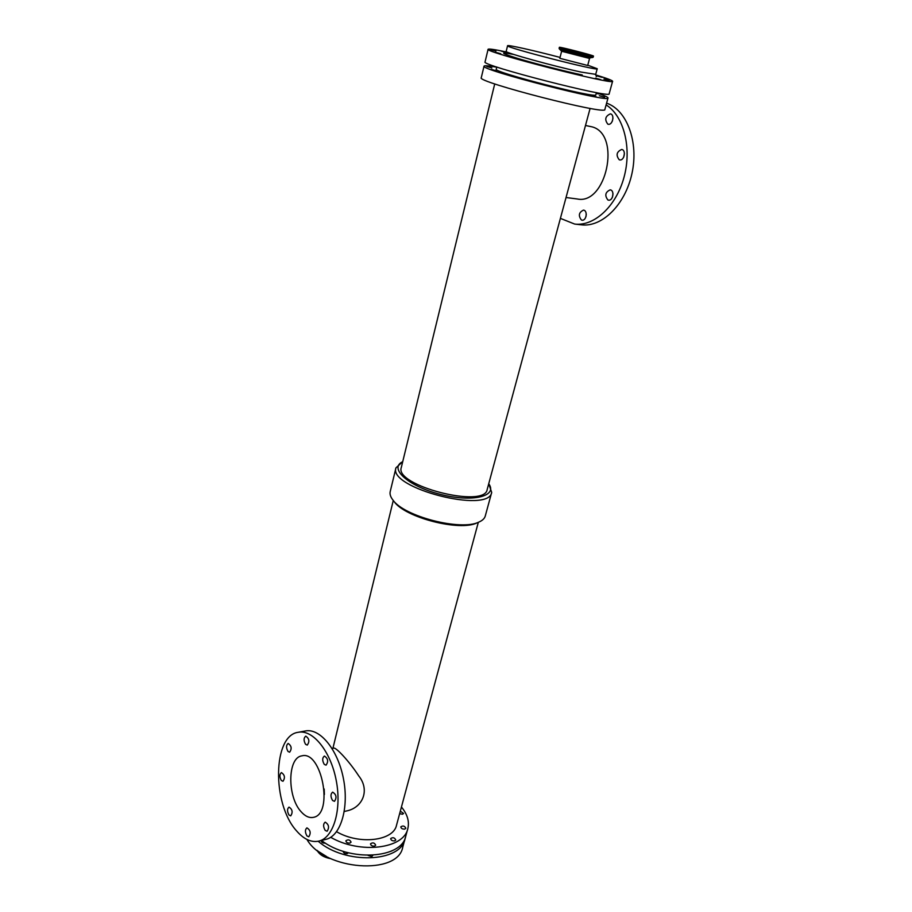 <?xml version="1.0" encoding="UTF-8"?>
<svg xmlns="http://www.w3.org/2000/svg" width="912" height="912" viewBox="0 0 912 912"><rect width="100%" height="100%" fill="white"/><g stroke="black" fill="none" stroke-linecap="round" stroke-linejoin="round"><path stroke-width="1.37" d="M324.296 764.404C322.141 760.676 322.175 757.883 324.398 756.048C328.046 758.442 328.605 761.474 326.051 765.157L324.296 764.404M288.044 751.499C286.037 747.897 286.072 745.207 288.158 743.44C291.544 745.799 292.034 748.729 289.64 752.206L288.044 751.499M281.375 780.535C279.414 776.967 279.425 774.311 281.432 772.578C284.772 774.892 285.296 777.788 282.994 781.276L281.375 780.535M325.208 830.41C323.099 826.705 323.087 823.946 325.185 822.145C328.856 824.437 329.494 827.48 327.1 831.254L325.208 830.41M332.606 800.519C330.44 796.78 330.452 793.987 332.641 792.14C336.368 794.489 336.973 797.555 334.476 801.329L332.606 800.519M305.623 744.363C303.536 740.692 303.582 737.956 305.759 736.144C309.271 738.549 309.772 741.524 307.276 745.081L305.623 744.363M289.036 815.066C287.052 811.486 287.052 808.83 289.036 807.097C292.433 809.366 293.003 812.296 290.734 815.864L289.036 815.066M306.979 835.962C304.939 832.314 304.927 829.624 306.934 827.857C310.468 830.125 311.083 833.101 308.792 836.794L306.979 835.962M612.955 118.184L612.328 121.205M607.837 124.169C604.405 119.609 605.249 116.166 610.356 113.863C614.939 114.467 612.659 125.354 608.19 124.26L607.837 124.169M612.989 193.686L612.431 197.254M607.916 199.99C604.519 195.521 605.272 192.136 610.162 189.856C614.802 190.255 613.092 201.028 608.532 200.15L607.916 199.99M624.424 153.364L623.705 157.138M619.237 159.782C615.76 155.222 616.569 151.78 621.676 149.465C626.373 150.001 624.31 160.922 619.704 159.908L619.237 159.782M586.279 214.343L585.937 216.771M581.4 220.009C578.151 215.654 578.835 212.359 583.452 210.125C587.921 210.421 586.462 220.955 582.073 220.18L581.4 220.009M374.57 846.108C372.119 846.245 370.774 845.481 370.523 843.805C372.769 842.266 374.49 842.722 375.676 845.185L374.57 846.108M372.917 855.262L371.788 856.607L368.026 855.376M394.691 840.864C392.263 840.989 390.929 840.226 390.678 838.573C392.89 837.091 394.588 837.569 395.751 839.986L394.691 840.864M392.947 850.337L390.781 851.352M400.311 811.167L403.571 813.424L402.557 814.234L399.638 813.675M349.923 843.076C347.483 843.224 346.138 842.471 345.899 840.807C348.145 839.234 349.866 839.667 351.086 842.129L349.923 843.076M348.35 852.766L347.221 853.632C344.782 853.792 343.436 853.028 343.208 851.363L343.22 851.295M325.379 843.11L325.31 843.121C322.905 843.281 321.583 842.54 321.343 840.91L321.537 840.511M404.78 829.088C402.386 829.202 401.063 828.449 400.813 826.842C402.99 825.428 404.654 825.896 405.806 828.256L404.78 829.088M505.681 52.383L501.155 51.106L505.829 52.178M496.538 70.862L491.386 69.403L496.538 70.862M500.711 53.717L495.524 52.28L500.711 53.717M596.22 96.763L590.873 95.247L596.22 96.763M600.848 79.675L595.479 78.17L600.848 79.675M515.702 77.144L510.435 75.65L515.702 77.144M520.034 59.747L514.721 58.277L520.034 59.747M604.622 97.231L599.366 95.737L604.622 97.231M609.193 80.484L603.915 79.013L609.193 80.484M491.864 67.933L486.814 66.508L491.864 67.933M495.923 51.129L490.85 49.727L495.923 51.129M574.138 92.34L568.757 90.801L574.138 92.34M578.744 74.966L573.329 73.462L578.744 74.966M544.373 85.09L539.015 83.562L544.373 85.09M548.853 67.602L543.472 66.109L548.853 67.602M596.288 93.115L598.774 93.925L596.209 93.434M602.273 77.395L597.109 75.958L602.273 77.395M317.057 850.303C319.417 854.681 323.988 857.474 330.771 858.671M563.753 48.803L559.375 47.31C558.805 46.466 594.385 55.609 593.484 56.088L563.753 48.803M566.717 49.476L589.528 55.062L566.717 49.476M561.632 51.254L589.562 58.448L587.693 65.482L559.808 58.3L561.632 51.254L559.284 48.838L593.199 57.148L559.284 48.838M332.082 748.456L333.735 748.125C335.833 747.042 349.319 761.383 358.758 775.93C370.352 790.385 362.417 807.85 346.571 810.95L344.291 811.486M301.165 811.794C287.052 796.837 287.428 757.587 301.815 755.877C321.605 749.972 333.986 814.177 313.432 817.346C309.305 818.178 305.212 816.331 301.165 811.794M324.182 789.028L324.398 794.5M298.27 732.29L305.406 730.968C319.941 727.924 337.862 749.584 343.436 778.688C349.205 807.736 340.792 835.996 326.029 839.325L318.869 841.115C311.323 842.711 303.901 839.314 296.605 830.935C271.81 803.928 272.745 735.232 298.27 732.29C312.759 729.258 330.611 751.032 336.186 780.262C341.954 809.434 333.575 837.797 318.869 841.115M494.726 83.893L401.314 467.457C394.052 485.583 484.808 508.885 487.179 489.505L590.11 108.38M566.033 197.516L577.296 198.987C606.172 205.246 621.46 134.987 592.367 126.928L585.493 125.468M560.401 218.378L574.663 224.067C594.054 226.507 616.056 206.568 623.979 177.418C632.073 148.325 623.945 115.984 606.115 104.903M574.663 224.067L581.366 224.831C601.943 227.498 625.267 204.824 631.97 173.451C638.89 142.124 626.966 109.93 606.594 103.17M402.728 461.677C388.455 468.209 408.052 486.21 440.177 494.315C472.245 502.683 498.089 496.356 488.729 483.759L491.693 492.389C489.083 514.049 387.828 488.057 395.968 467.81L402.728 461.666M395.968 467.81L390.211 491.602C389.629 494.099 390.496 496.858 392.81 499.879L394.052 501.486C404.814 517.56 459.979 531.73 477.147 522.827L479.017 522.017C482.505 520.478 484.591 518.472 485.275 516.01L491.693 492.389M392.81 499.879C403.936 516.523 461.255 531.24 479.017 522.017M496.789 67.021L496.253 69.209C492.184 71.945 598.09 99.134 595.844 94.78L596.425 92.602M506.012 51.87C494.589 49.487 488.615 48.621 488.091 49.282L485.059 61.936C479.826 65.048 612.248 99.043 609.159 93.799L612.602 81.248C612.454 80.427 606.799 78.295 595.639 74.875M488.091 49.282C483.007 51.676 615.896 85.796 612.602 81.248M560.048 57.41C534.329 50.605 507.3 44.551 507.574 45.725C504.233 47.173 599.469 71.626 597.235 68.742L587.773 65.185M306.945 839.45C324.444 870.493 398.145 875.68 402.773 847.043L405.316 837.569M318.208 841.263C344.861 864.736 400.892 862.501 404.996 838.937M321.469 840.465C349.25 862.136 401.713 858.773 405.737 836.236L407.801 828.677C409.556 821.564 407.436 814.336 401.44 807.006M330.703 837.307C360.115 854.362 403.97 848.753 407.801 828.677M336.585 831.71C359.214 845.071 393.528 840.921 396.526 825.2L478.321 522.314M496.744 67.192C488.65 65.767 484.42 65.402 484.044 66.131L481.262 77.748C475.836 81.749 607.688 115.607 604.861 109.486L608.019 97.96C608.042 97.151 604.166 95.418 596.38 92.773M484.044 66.131C478.766 69.483 611.04 103.444 608.019 97.96M318.083 851.09C320.272 854.054 323.669 856.163 328.263 857.44M319.143 851.888L326.599 856.562M589.562 58.448L590.315 57.741L561.325 50.285M513.935 54.492C499.149 51.699 500.335 52.987 517.492 58.345C534.603 63.521 564.642 71.239 582.244 74.978M504.541 53.056L506.194 51.368C503.663 52.372 554.564 66.462 581.332 72.116L595.718 74.351L596.357 76.619M559.375 47.31L559.102 48.37M593.484 56.088L593.199 57.148M590.315 57.741L592.811 57.467M595.718 74.351L597.235 68.742M506.194 51.368L507.574 45.725M332.926 748.296L393.277 500.483"/></g></svg>

